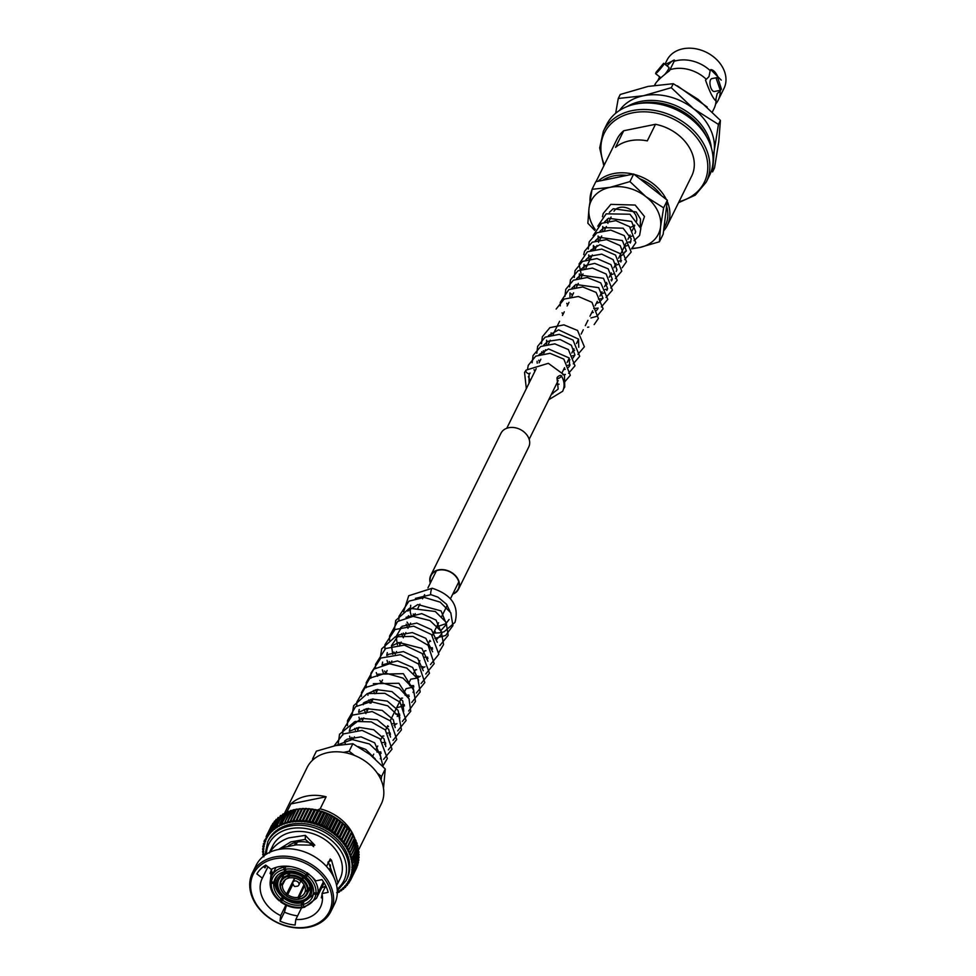 <?xml version="1.0" encoding="UTF-8"?>
<svg xmlns="http://www.w3.org/2000/svg" width="976" height="976" viewBox="0 0 976 976"><rect width="100%" height="100%" fill="white"/><g stroke="black" fill="none" stroke-linecap="round" stroke-linejoin="round"><path stroke-width="1.46" d="M452.901 593.798A15.152 11.712 -153.7 0 0 458.232 589.028A15.152 11.712 -153.7 0 0 454.621 575.169A15.152 11.712 -153.7 0 0 438.675 570.143A15.152 11.712 -153.7 0 0 431.05 575.608A15.152 11.712 -153.7 0 0 430.501 582.733M452.705 594.201A15.494 11.968 -153.7 0 0 458.525 589.175A15.494 11.968 -153.7 0 0 454.84 575.01A15.494 11.968 -153.7 0 0 438.541 569.874A15.494 11.968 -153.7 0 0 430.745 575.462A15.494 11.968 -153.7 0 0 430.306 583.136M458.525 589.175L528.724 447.02A15.494 11.968 -153.7 0 0 525.039 432.856A15.494 11.968 -153.7 0 0 508.74 427.72A15.494 11.968 -153.7 0 0 500.944 433.307L430.745 575.462M353.349 835.871L347.395 847.937L347.59 846.18A47.543 36.746 26.3 0 0 347.566 846.131L345.284 846.009A46.214 35.722 26.3 0 1 346.858 848.534A1.61 1.244 -153.7 0 1 346.614 848.632A1.61 1.244 26.3 0 1 346.883 848.583A46.214 35.722 26.3 0 1 348.261 851.157L354.825 838.494M351.689 833.309L345.687 845.448L345.846 843.569A47.543 36.746 26.3 0 0 345.821 843.52L343.503 843.508A46.214 35.722 26.3 0 1 345.26 845.96A1.61 1.244 -153.7 0 1 345.028 846.07A1.61 1.244 26.3 0 1 345.284 846.009M349.835 830.832L343.808 843.032L343.918 841.031A47.543 36.746 26.3 0 0 343.881 840.983L341.527 841.08A46.214 35.722 26.3 0 1 343.467 843.459A1.61 1.244 -153.7 0 1 343.247 843.593A1.61 1.244 26.3 0 1 343.503 843.508M347.627 828.746L349.225 830.173A47.543 36.746 26.3 0 1 349.262 830.21L349.554 831.125M347.798 828.453L341.49 841.044L341.795 838.591L339.392 838.762A46.214 35.722 26.3 0 1 341.49 841.044A1.61 1.244 -153.7 0 1 341.295 841.19A1.61 1.244 26.3 0 1 341.527 841.08M345.467 826.428A1.61 1.244 -153.7 0 1 345.48 826.416L347.102 827.721A47.543 36.746 26.3 0 1 347.139 827.77L347.59 828.709M345.602 826.172L339.538 838.445L339.514 836.249A47.543 36.746 26.3 0 0 339.465 836.2L337.086 836.53A46.214 35.722 26.3 0 1 339.355 838.713A1.61 1.244 -153.7 0 1 339.16 838.872A1.61 1.244 26.3 0 1 339.392 838.762M343.125 824.22A1.61 1.244 -153.7 0 1 343.174 824.195L344.809 825.379A47.543 36.746 26.3 0 1 344.857 825.428L345.443 826.379M343.235 824L337.049 836.493L337.062 834.016A47.543 36.746 26.3 0 0 337.013 833.98L334.634 834.431A46.214 35.722 26.3 0 1 337.049 836.493A1.61 1.244 -153.7 0 1 336.879 836.664A1.61 1.244 26.3 0 1 337.086 836.53M340.648 822.134L340.648 822.134A1.61 1.244 -153.7 0 1 340.722 822.097L342.356 823.158A47.543 36.746 26.3 0 1 342.405 823.195L343.137 824.159A1.61 1.244 -153.7 0 1 342.966 824.33M332.047 832.443A1.61 1.244 26.3 0 0 331.864 832.613A1.61 1.244 -153.7 0 0 331.999 832.418L338.099 820.06L339.758 821.06A47.543 36.746 26.3 0 1 339.807 821.097L340.734 821.963L334.597 834.395L334.475 831.918A47.543 36.746 26.3 0 0 334.426 831.881L332.047 832.443A46.214 35.722 26.3 0 1 334.597 834.395A1.61 1.244 -153.7 0 1 334.439 834.578A1.61 1.244 26.3 0 1 334.634 834.431M332.474 816.729A1.61 1.244 -153.7 0 1 332.609 816.57L334.182 817.278A47.543 36.746 26.3 0 1 334.231 817.302L335.378 818.242A43.725 33.794 26.3 0 1 335.415 818.278L337.037 819.096A47.543 36.746 26.3 0 1 337.086 819.132L338.099 820.06A1.61 1.244 -153.7 0 0 338.038 820.194M332.108 832.113L337.952 820.267A1.61 1.244 -153.7 0 0 338.086 820.084L337.086 819.132L331.742 829.942L331.999 832.418A46.214 35.722 26.3 0 0 329.339 830.6L331.694 829.917A47.543 36.746 26.3 0 1 331.742 829.942M329.327 830.466L335.256 818.449A1.61 1.244 -153.7 0 0 335.378 818.242L334.231 817.302L328.888 828.124L329.29 830.576A1.61 1.244 -153.7 0 1 329.266 830.625L335.354 818.291M328.888 828.124A47.543 36.746 26.3 0 0 328.839 828.099L326.509 828.917A46.214 35.722 26.3 0 1 329.29 830.576M326.448 828.941L332.462 816.766A1.61 1.244 -153.7 0 0 332.56 816.546A43.725 33.794 26.3 0 1 332.596 816.583M326.46 828.88L325.935 826.465A47.543 36.746 26.3 0 0 325.886 826.428L323.593 827.367A46.214 35.722 26.3 0 1 326.46 828.88A1.61 1.244 -153.7 0 1 326.362 829.1A1.61 1.244 26.3 0 1 326.509 828.917M314.601 823.488L320.445 811.654A1.61 1.244 -153.7 0 1 320.518 811.422L321.885 811.642A47.543 36.746 26.3 0 1 321.946 811.666L325.057 812.788A47.543 36.746 26.3 0 1 325.118 812.813L326.643 813.642A43.725 33.794 26.3 0 1 326.692 813.667L328.18 814.118A47.543 36.746 26.3 0 1 328.241 814.143L329.632 815.009A43.725 33.794 26.3 0 1 329.693 815.033L331.23 815.619A47.543 36.746 26.3 0 1 331.279 815.643L332.56 816.546L331.279 815.643L325.935 826.465M329.693 815.033A1.61 1.244 -153.7 0 0 329.559 815.241L323.471 827.575A1.61 1.244 26.3 0 1 323.593 827.367M322.897 824.964A47.543 36.746 26.3 0 0 322.836 824.94L320.604 826.001A46.214 35.722 26.3 0 1 323.544 827.343L322.897 824.964L328.241 814.143L329.632 815.009A1.61 1.244 -153.7 0 1 329.559 815.228L323.471 827.575A1.61 1.244 -153.7 0 0 323.544 827.343M326.692 813.655A1.61 1.244 -153.7 0 0 326.582 813.874A1.61 1.244 -153.7 0 0 326.643 813.642L325.118 812.813L319.774 823.634L320.543 825.977A1.61 1.244 -153.7 0 1 320.494 826.208A1.61 1.244 26.3 0 1 320.604 826.001M320.567 826.038L326.582 813.874M319.774 823.634A47.543 36.746 26.3 0 0 319.713 823.61L317.542 824.793A46.214 35.722 26.3 0 1 320.543 825.977M317.542 824.793A1.61 1.244 26.3 0 0 317.444 825.013A1.61 1.244 -153.7 0 0 317.481 824.769L316.602 822.475L321.946 811.666L323.581 812.435A1.61 1.244 -153.7 0 0 323.544 812.679L317.603 824.683M316.602 822.475A47.543 36.746 26.3 0 0 316.541 822.463L314.431 823.756A46.214 35.722 26.3 0 1 317.481 824.769M314.37 823.744L313.381 821.511A47.543 36.746 26.3 0 0 313.32 821.499L311.283 822.914A46.214 35.722 26.3 0 1 314.37 823.744A1.61 1.244 -153.7 0 1 314.357 823.988A1.61 1.244 26.3 0 1 314.431 823.756L320.531 811.398M317.42 810.47L311.283 822.914A1.61 1.244 26.3 0 0 311.234 823.146A1.61 1.244 -153.7 0 0 311.222 822.902L310.136 820.743L315.468 809.921L317.322 810.568L315.468 809.921A47.543 36.746 26.3 0 0 315.419 809.909L314.211 809.909M317.322 810.812A1.61 1.244 -153.7 0 1 317.371 810.58L318.664 810.678A47.543 36.746 26.3 0 1 318.725 810.69L320.457 811.41L318.725 810.69L313.381 821.511M310.136 820.743A47.543 36.746 26.3 0 0 310.075 820.731L308.123 822.256A46.214 35.722 26.3 0 1 311.222 822.902M314.272 809.738L308.123 822.256A1.61 1.244 26.3 0 0 308.087 822.487A1.61 1.244 -153.7 0 0 308.062 822.243L306.879 820.157L312.21 809.336L314.15 809.909L312.21 809.336A47.543 36.746 26.3 0 0 312.161 809.324L311.039 809.446M306.879 820.157A47.543 36.746 26.3 0 0 306.818 820.145L304.951 821.78A46.214 35.722 26.3 0 1 308.062 822.243M311.124 809.189L304.951 821.78A1.61 1.244 26.3 0 0 304.939 822.024A1.61 1.244 -153.7 0 0 304.902 821.768L303.621 819.767L308.965 808.945L310.99 809.433L308.965 808.945A47.543 36.746 26.3 0 0 308.904 808.945L305.732 808.762L307.843 809.153M303.621 819.767A47.543 36.746 26.3 0 0 303.56 819.767L301.804 821.499A46.214 35.722 26.3 0 1 304.902 821.768M307.965 808.836L301.804 821.499A1.61 1.244 26.3 0 0 301.816 821.743A1.61 1.244 -153.7 0 0 301.743 821.499L300.401 819.572L305.732 808.762A47.543 36.746 26.3 0 0 305.683 808.75L304.78 809.08M300.401 819.572A47.543 36.746 26.3 0 0 300.34 819.572L298.68 821.414L297.204 819.584L302.548 808.762L303.597 808.506L301.974 808.567M304.841 808.677L298.68 821.414A46.214 35.722 26.3 0 1 301.743 821.499M297.204 819.584A47.543 36.746 26.3 0 0 297.155 819.584L295.606 821.511A46.214 35.722 26.3 0 1 298.632 821.414M301.743 808.726L295.606 821.511A1.61 1.244 26.3 0 0 295.667 821.768A1.61 1.244 -153.7 0 0 295.557 821.524L294.081 819.791L299.425 808.97L300.425 808.665L298.9 808.823M301.706 809.177L302.487 808.775A47.543 36.746 26.3 0 1 302.548 808.762L304.719 809.08M294.081 819.791A47.543 36.746 26.3 0 0 294.02 819.803L292.605 821.816A46.214 35.722 26.3 0 1 295.557 821.524M292.751 821.036L292.605 821.816A1.61 1.244 26.3 0 0 292.678 822.073A1.61 1.244 -153.7 0 0 292.544 821.829L291.019 820.206L296.362 809.385L297.314 809.031L295.887 809.275M298.693 809.482L299.364 808.982A47.543 36.746 26.3 0 1 299.425 808.97L301.645 809.189M291.019 820.206A47.543 36.746 26.3 0 0 290.958 820.206L289.665 822.304A46.214 35.722 26.3 0 1 292.544 821.829M295.74 809.397L289.665 822.304A1.61 1.244 26.3 0 0 289.762 822.561A1.61 1.244 -153.7 0 0 289.616 822.317L288.042 820.804L294.288 809.604L292.971 809.921M293.447 809.946L296.301 809.397A47.543 36.746 26.3 0 1 296.362 809.385L298.644 809.482M288.042 820.804A47.543 36.746 26.3 0 0 287.993 820.816L286.822 822.988A1.61 1.244 26.3 0 0 286.944 823.232A1.61 1.244 -153.7 0 0 286.773 823L285.175 821.597L291.348 810.373L290.153 810.751M285.175 821.597A47.543 36.746 26.3 0 0 285.126 821.621L284.089 823.854A1.61 1.244 26.3 0 0 284.223 824.098A1.61 1.244 -153.7 0 0 284.04 823.866L282.418 822.585L288.506 811.337L287.444 811.764M282.418 822.585A47.543 36.746 26.3 0 0 282.369 822.609L281.478 824.903L279.807 823.756L285.797 812.496L284.882 812.959M284.821 813.008L279.002 826.123A1.61 1.244 26.3 0 0 279.173 826.355A1.61 1.244 -153.7 0 0 278.953 826.147L277.33 825.098L282.674 814.277L285.053 813.813M283.223 813.85L276.708 825.916L276.672 827.514A1.61 1.244 26.3 0 0 276.855 827.733A1.61 1.244 -153.7 0 0 276.635 827.538L275.012 826.611L280.344 815.802A47.543 36.746 26.3 0 0 280.307 815.826L280.588 816.729M280.807 815.399L274.488 827.331L274.5 829.075A1.61 1.244 26.3 0 0 274.695 829.283A1.61 1.244 -153.7 0 0 274.463 829.1L272.853 828.295L278.197 817.473A47.543 36.746 26.3 0 0 278.16 817.51L278.587 818.449L278.16 817.51L272.45 828.905L278.038 817.571M272.853 828.295A47.543 36.746 26.3 0 0 272.816 828.331L272.487 830.783A1.61 1.244 26.3 0 0 272.707 830.991A1.61 1.244 -153.7 0 0 272.463 830.808L270.889 830.137L276.232 819.315A47.543 36.746 26.3 0 0 276.196 819.352L276.757 820.304L276.196 819.352L270.572 830.625L276.11 819.401M270.889 830.137A47.543 36.746 26.3 0 0 270.852 830.161L270.669 832.638L269.108 832.113L274.451 821.292A47.543 36.746 26.3 0 1 274.451 821.292L275.122 822.292L274.415 821.328L268.888 832.479L274.622 821.06M268.022 834.273L272.841 823.451A47.543 36.746 26.3 0 1 272.865 823.415L267.387 834.468L267.595 836.749A46.214 35.722 26.3 0 1 269.01 834.663L268.022 834.273M266.668 836.481L271.474 825.696A47.543 36.746 26.3 0 1 271.499 825.647L266.131 836.505L266.363 838.982A46.214 35.722 26.3 0 1 267.57 836.786L266.668 836.481M265.533 838.787L265.35 841.312A46.214 35.722 26.3 0 1 266.35 839.018L265.533 838.787M265.35 841.312A1.61 1.244 26.3 0 0 265.618 841.458A1.61 1.244 -153.7 0 0 265.326 841.361L264.057 841.275L264.728 839.909L264.093 841.214M264.045 841.324A47.543 36.746 26.3 0 1 264.057 841.275L264.545 843.752A46.214 35.722 26.3 0 1 265.326 841.361M264.545 843.752A1.61 1.244 26.3 0 0 264.825 843.874A1.61 1.244 -153.7 0 0 264.533 843.789L263.337 843.813A47.543 36.746 26.3 0 0 263.337 843.862L263.398 843.703M263.337 843.862L263.959 846.253A1.61 1.244 26.3 0 0 264.24 846.363A1.61 1.244 -153.7 0 0 263.947 846.302L262.861 846.436A47.543 36.746 26.3 0 0 262.849 846.485L262.837 846.363M262.849 846.485L263.605 848.839A1.61 1.244 26.3 0 0 263.886 848.925A1.61 1.244 -153.7 0 0 263.593 848.876L262.605 849.12A47.543 36.746 26.3 0 0 262.605 849.169L262.959 848.205M262.605 849.169L263.471 851.462A1.61 1.244 26.3 0 0 263.764 851.548A1.61 1.244 -153.7 0 0 263.471 851.511L262.581 851.853A47.543 36.746 26.3 0 0 262.581 851.902L262.52 851.719M262.581 851.902L263.557 854.134A1.61 1.244 26.3 0 0 263.849 854.195A1.61 1.244 -153.7 0 0 263.557 854.183L262.788 854.61A47.543 36.746 26.3 0 0 262.8 854.659L262.69 854.464M325.789 885.915L321.995 893.589A32.476 25.108 26.3 0 1 320.433 907.229A32.476 25.108 26.3 0 1 304.085 918.928A32.476 25.108 26.3 0 1 295.801 919.514L301.56 907.851M282.308 897.164L279.917 900.555A23.314 18.019 26.3 0 1 271.316 883.012L270.193 881.645L271.743 869.091M321.995 893.589L328.156 892.345A39.345 30.415 -153.7 0 0 321.934 879.632L315.773 880.889A32.476 25.108 26.3 0 0 278.526 866.773A32.476 25.108 26.3 0 0 271.23 869.36L265.753 865.09A39.345 30.415 -153.7 0 0 256.859 873.886L262.349 878.156A32.476 25.108 26.3 0 0 262.178 878.473A32.476 25.108 26.3 0 0 280.698 915.61L285.895 905.069M262.349 878.156L267.949 866.798M313.625 846.68L305.293 839.384L290.824 841.873L278.55 849.474M325.655 886.171A32.476 25.108 26.3 0 1 321.714 887.709M334.329 878.376L328.741 863.04M322.483 898.042L321.336 897.847L322.104 894.126M274.634 858.819A42.395 32.769 26.3 0 1 328.424 885.305A42.395 32.769 26.3 0 1 307.977 926.883A42.395 32.769 26.3 0 1 254.199 900.409A42.395 32.769 26.3 0 1 274.634 858.819M274.488 856.989A43.725 33.794 26.3 0 1 320.482 871.483A43.725 33.794 26.3 0 1 330.888 911.45A43.725 33.794 26.3 0 1 308.88 927.2A43.725 33.794 26.3 0 1 262.873 912.706A43.725 33.794 26.3 0 1 252.479 872.739A43.725 33.794 26.3 0 1 274.488 856.989M252.479 872.739L256.151 865.297A43.725 33.794 26.3 0 1 278.16 849.547A43.725 33.794 26.3 0 1 324.154 864.053A43.725 33.794 26.3 0 1 334.561 904.02L330.888 911.45M269.449 852.451L272.804 845.667A37.478 28.963 26.3 0 1 291.678 832.162A37.478 28.963 26.3 0 1 331.108 844.594A37.478 28.963 26.3 0 1 340.014 878.851L337.952 883.048L331.535 860.295L327.899 862.174M279.295 849.34L284.223 847.266L296.192 844.862L314.821 845.192L305.354 835.371L288.859 837.872C280.393 840.848 273.902 845.899 269.376 852.987M331.535 860.295L330.242 858.941L326.521 866.481M336.586 885.256L337.952 883.048M290.616 824.305A43.725 33.794 26.3 0 1 336.622 838.811A43.725 33.794 26.3 0 1 347.029 878.778L346.175 880.498A43.725 33.794 26.3 0 0 335.768 840.531A43.725 33.794 26.3 0 0 289.762 826.038A43.725 33.794 26.3 0 0 267.766 841.776L268.607 840.055A43.725 33.794 26.3 0 1 290.616 824.305M284.382 813.557L307.135 767.478A41.321 31.927 26.3 0 1 327.936 752.594A41.321 31.927 26.3 0 1 371.405 766.294A41.321 31.927 26.3 0 1 381.226 804.065L358.509 850.084M286.737 812.288L290.86 803.943A41.321 31.927 26.3 0 1 306.427 796.135A41.321 31.927 26.3 0 1 326.13 796.77L320.165 808.848A41.321 31.927 26.3 0 1 354.288 837.286M300.815 900.86A17.056 13.176 26.3 0 1 282.881 895.199A17.056 13.176 26.3 0 1 278.831 879.62A17.056 13.176 26.3 0 1 287.408 873.483A17.056 13.176 26.3 0 1 305.342 879.132A17.056 13.176 26.3 0 1 309.404 894.711A17.056 13.176 26.3 0 1 300.815 900.86M347.59 846.18L352.934 835.358A47.543 36.746 26.3 0 0 352.909 835.31L351.384 833.675M353.349 835.639L352.531 834.321L352.909 835.31L347.566 846.131M345.846 843.569L351.189 832.748A47.543 36.746 26.3 0 0 351.153 832.699L351.665 833.028M347.688 828.673L349.225 830.173L343.881 840.983M345.565 826.233L347.102 827.721L341.759 838.543A47.543 36.746 26.3 0 1 341.795 838.591L347.139 827.77M343.271 823.915L344.809 825.379L339.465 836.2M340.807 821.719L342.356 823.158L337.013 833.98M334.475 831.918L339.807 821.097L340.685 822.06A1.61 1.244 -153.7 0 1 340.526 822.243M338.16 819.657L339.758 821.06L334.426 831.881M335.927 818.12L337.037 819.096L331.694 829.917M332.462 815.985L334.182 817.278L328.839 828.099M330.291 814.826L331.23 815.619L325.886 826.428M327.326 813.411L328.18 814.118L322.836 824.94M324.288 812.178L325.057 812.788L319.713 823.61M292.922 810.653L293.337 809.995A47.543 36.746 26.3 0 1 293.386 809.982M292.849 810.019L286.822 822.988A46.214 35.722 26.3 0 1 289.616 822.317M285.126 821.621L290.47 810.8A47.543 36.746 26.3 0 1 290.519 810.775M290.055 810.836L284.089 823.854A46.214 35.722 26.3 0 1 286.773 823M287.566 812.569L287.713 811.788A47.543 36.746 26.3 0 1 287.761 811.764L287.566 812.569M285.09 813.789L285.102 812.959A47.543 36.746 26.3 0 1 285.138 812.935L285.09 813.789M282.759 815.18L282.625 814.301A47.543 36.746 26.3 0 1 282.674 814.277M269.108 832.113A47.543 36.746 26.3 0 0 269.071 832.15L269.034 834.626A46.214 35.722 26.3 0 1 270.645 832.674A46.214 35.722 26.3 0 1 272.463 830.808M262.8 854.659L263.874 856.83M270.303 872.507L272.109 875.289A46.214 35.722 26.3 0 1 270.376 872.861A1.61 1.244 -153.7 0 1 270.486 872.8A1.61 1.244 26.3 0 1 270.34 872.825L270.535 873.74M272.133 875.326L270.059 873.459M336.671 892.686L339.282 892.174M339.062 892.21A47.543 36.746 26.3 0 0 339.099 892.186L338.965 891.32A46.214 35.722 26.3 0 1 337.318 892.32M338.965 891.32A1.61 1.244 26.3 0 0 338.782 891.088A1.61 1.244 -153.7 0 0 339.001 891.283L341.551 890.637M341.38 890.698A47.543 36.746 26.3 0 0 341.417 890.661L341.136 889.758A46.214 35.722 26.3 0 1 339.001 891.283M341.173 889.734L343.528 889.014L343.137 888.05A46.214 35.722 26.3 0 1 341.173 889.734A1.61 1.244 -153.7 0 1 340.941 889.539A1.61 1.244 26.3 0 1 341.136 889.758M344.064 888.148L343.162 889.38L343.137 888.05L343.564 888.99A47.543 36.746 26.3 0 1 343.528 889.014M343.137 888.05A1.61 1.244 26.3 0 0 342.93 887.843A1.61 1.244 -153.7 0 0 343.174 888.014L345.236 887.489M345.492 887.184A47.543 36.746 26.3 0 0 345.528 887.147L344.967 886.196A46.214 35.722 26.3 0 1 343.174 888.014M344.967 886.196A1.61 1.244 26.3 0 0 344.735 886.001A1.61 1.244 -153.7 0 0 344.992 886.159L347.102 885.439L347.883 884.049M347.273 885.195A47.543 36.746 26.3 0 0 347.31 885.159L346.602 884.207L347.31 885.159L346.602 884.207L348.761 883.231L349.579 881.67M348.054 882.048L350.262 880.791L349.262 879.852A46.214 35.722 26.3 0 1 348.054 882.048A1.61 1.244 -153.7 0 1 347.785 881.914A1.61 1.244 26.3 0 1 348.029 882.084L348.896 883.024M350.262 880.791L355.63 869.921L350.262 880.779A47.543 36.746 26.3 0 1 350.225 880.84M350.299 877.473L352.324 876.033L351.092 875.082A46.214 35.722 26.3 0 1 350.299 877.473A1.61 1.244 -153.7 0 1 350.018 877.375A1.61 1.244 26.3 0 1 350.286 877.509L351.409 878.449A47.543 36.746 26.3 0 1 351.384 878.485L356.752 867.627A47.543 36.746 26.3 0 1 356.728 867.676L351.384 878.485L349.286 879.803A1.61 1.244 -153.7 0 1 349.005 879.693A1.61 1.244 26.3 0 1 349.262 879.852M356.996 866.59L356.777 867.566M352.324 876.033L357.68 865.175A47.543 36.746 26.3 0 1 357.667 865.212L352.324 876.033A47.543 36.746 26.3 0 1 352.324 876.033L357.68 865.175M357.85 863.809L357.741 865.004M351.092 875.082A1.61 1.244 26.3 0 0 350.811 874.96A1.61 1.244 -153.7 0 0 351.104 875.033L353.044 873.496L358.387 862.674L357.192 862.699L358.387 862.674A47.543 36.746 26.3 0 0 358.399 862.625L357.765 860.234M353.056 873.447A47.543 36.746 26.3 0 1 353.044 873.496L358.473 862.345L353.056 873.447L351.677 872.568L353.532 870.873L358.863 860.051L357.777 860.185L358.863 860.051A47.543 36.746 26.3 0 0 358.875 860.002L358.119 857.66M358.887 860.124L353.532 870.824L352.031 869.994A46.214 35.722 26.3 0 1 351.677 872.532A46.214 35.722 26.3 0 1 351.104 875.033M358.875 860.149L353.532 870.873A47.543 36.746 26.3 0 0 353.532 870.824M358.253 855.025L359.131 857.331L358.131 857.611M352.165 867.31L353.8 865.468A47.543 36.746 26.3 0 0 353.8 865.419L352.08 864.687A46.214 35.722 26.3 0 1 352.165 867.31A1.61 1.244 -153.7 0 1 351.872 867.286A1.61 1.244 26.3 0 1 352.165 867.359L353.788 868.14A47.543 36.746 26.3 0 1 353.776 868.189L359.131 857.331A47.543 36.746 26.3 0 1 359.119 857.379L353.776 868.189L352.043 869.945A1.61 1.244 -153.7 0 1 351.738 869.897A1.61 1.244 26.3 0 1 352.031 869.994M358.168 852.353L359.144 854.598A47.543 36.746 26.3 0 1 359.144 854.647L358.265 854.976M359.144 854.647L353.8 865.419M357.85 849.657L358.924 851.828A47.543 36.746 26.3 0 1 358.936 851.877L358.168 852.304M359.034 852.036L353.593 862.65L351.763 861.991A46.214 35.722 26.3 0 1 352.068 864.638L358.936 851.877M359.022 852.097L353.593 862.699A47.543 36.746 26.3 0 0 353.593 862.65M351.763 861.991A1.61 1.244 26.3 0 0 351.47 861.954A1.61 1.244 -153.7 0 0 351.75 861.942L358.497 849.096A47.543 36.746 26.3 0 0 358.485 849.047L357.314 846.948M358.631 849.266L358.424 848.254L353.141 859.868L351.214 859.283A46.214 35.722 26.3 0 1 351.75 861.942M358.619 849.352L353.153 859.917A47.543 36.746 26.3 0 0 353.141 859.868M351.214 859.283A1.61 1.244 26.3 0 0 350.921 859.258A1.61 1.244 -153.7 0 0 351.201 859.234L357.826 846.302A47.543 36.746 26.3 0 0 357.814 846.253L356.545 844.24M358.009 846.509L357.692 845.399L352.47 857.074L350.457 856.574A46.214 35.722 26.3 0 1 351.201 859.234M350.457 856.574A1.61 1.244 26.3 0 0 350.164 856.562A1.61 1.244 -153.7 0 0 350.445 856.525L356.923 843.52A47.543 36.746 26.3 0 0 356.911 843.471L355.569 841.544M357.155 843.74L356.728 842.569L351.567 854.293L349.481 853.878A46.214 35.722 26.3 0 1 350.445 856.525L357.155 843.874M349.481 853.878A1.61 1.244 26.3 0 0 349.188 853.89A1.61 1.244 -153.7 0 0 349.457 853.829L355.813 840.763A47.543 36.746 26.3 0 0 355.789 840.714L354.373 838.872M356.094 841.007L355.545 839.763L350.445 851.536L348.286 851.206A46.214 35.722 26.3 0 1 349.457 853.829L356.094 841.166M271.474 881.706L270.291 880.523L271.706 876.106A24.986 19.313 26.3 0 1 283.565 867.261L284.736 871.556A20.825 16.092 26.3 0 0 274.976 878.9A20.825 16.092 26.3 0 0 273.866 882.316L271.474 881.706A23.314 18.019 26.3 0 1 283.748 869.555M285.541 869.933L284.736 871.556M277.013 875.936L273.866 882.316M288.054 846.131A24.986 19.313 26.3 0 1 295.862 842.361L294.557 844.996M284.114 866.151L283.565 867.261M279.356 900.921C272.853 895.334 269.779 888.99 270.12 881.877L270.462 881.096M281.32 899.177A20.825 16.092 26.3 0 1 273.695 883.622L271.316 883.012M275.439 880.108L273.695 883.622M281.21 901.568L282.613 900.177A20.825 16.092 26.3 0 0 301.096 904.972L302.084 906.972A23.314 18.019 26.3 0 1 281.21 901.568M303.207 907.363L304.671 907.07L302.56 904.667A20.825 16.092 26.3 0 0 312.32 897.334A20.825 16.092 26.3 0 0 313.43 893.906L315.821 894.528A23.314 18.019 26.3 0 1 303.536 906.68M313.638 892.613A20.228 15.628 26.3 0 1 312.552 895.492L302.218 902.751L301.096 904.972M283.589 898.188L282.613 900.177M282.723 897.517L280.746 901.543M323.703 882.194L317.871 893.992L315.821 894.528M314.016 892.711L313.43 893.906M303.682 902.385L302.56 904.667M329.742 868.969L330.181 869.079A24.986 19.313 26.3 0 1 329.851 870.592M330.181 869.079L329.595 870.25M308.782 873.801L307.379 875.667A23.314 18.019 26.3 0 1 315.98 893.223L318.042 892.686L323.434 881.767M307.745 873.483L305.976 877.058A20.825 16.092 26.3 0 1 313.589 892.601L315.98 893.223M305.976 877.058L307.379 875.667M330.327 864.858A24.986 19.313 26.3 0 1 330.339 867.774L329.315 869.86M285.431 866.139L285.212 869.25A23.314 18.019 26.3 0 1 306.086 874.655L307.489 872.788M285.212 869.25L286.188 871.263A20.825 16.092 26.3 0 1 304.683 876.045L306.086 874.655M320.165 808.848L317.139 810.165M352.983 836.249L354.447 837.981A47.543 36.746 26.3 0 1 354.471 838.03L348.261 851.157A1.61 1.244 -153.7 0 1 348.005 851.243A1.61 1.244 26.3 0 1 348.286 851.206M354.825 838.299L354.142 837.005L354.447 837.981L349.103 848.803L346.883 848.583M279.002 826.123A46.214 35.722 26.3 0 1 281.43 824.915A1.61 1.244 -153.7 0 1 281.625 825.135A1.61 1.244 26.3 0 1 281.478 824.903A46.214 35.722 26.3 0 1 284.04 823.866M348.029 882.084A46.214 35.722 26.3 0 1 346.626 884.171A1.61 1.244 -153.7 0 1 346.358 884.024A1.61 1.244 26.3 0 1 346.602 884.207A46.214 35.722 26.3 0 1 344.992 886.159M271.121 870.214L272.926 873.642M284.785 909.351L286.2 906.46M286.419 905.301L284.431 912.17A39.345 30.415 -153.7 0 0 297.607 915.878M263.459 866.615L265.045 867.859L266.216 865.456M280.698 915.61L280.014 921.124A39.345 30.415 -153.7 0 0 295.118 925.041L295.801 919.514M295.923 844.887L297.326 842.056A24.986 19.313 26.3 0 1 313.137 844.106M295.862 842.361L296.521 843.691M286.651 905.411L286.175 906.521M305.293 839.384L305.354 835.371M280.014 921.124L284.431 912.17M290.86 803.943L326.13 796.77M441.799 632.448L444.141 631.728L454.987 622.371C459.342 606.072 451.754 594.689 432.234 588.235A3.282 0.671 101.5 0 0 432.222 588.235A3.282 0.671 101.5 0 0 431.685 588.821A3.282 0.671 101.5 0 0 430.66 593.31A3.282 0.671 101.5 0 0 430.928 594.652A3.282 0.671 101.5 0 0 430.928 594.665M412.348 616.381A3.282 1.366 -29.7 0 0 413.434 615.124A3.282 1.366 -29.7 0 0 413.495 614.258A3.282 1.366 -29.7 0 0 413.214 614.002M381.116 780.08L381.567 776.481L385.264 768.99L383.495 788.266M354.569 755.461L349.152 751.239L352.848 743.736L369.965 754.533L385.264 768.99M381.567 776.481L377.212 773.102M314.992 758.181L312.686 758.657L316.383 751.154L335.524 745.615L352.848 743.736M349.152 751.239L343.503 752.386M312.686 758.657L312.479 760.28M408.602 615.71A3.282 1.366 -29.7 0 0 407.87 616.637M294.679 886.489L296.826 886.293A3.282 2.538 -153.7 0 0 298.815 885.061A3.282 2.538 -153.7 0 0 298.741 883.024A3.282 2.538 -153.7 0 0 295.777 880.95A3.282 2.538 -153.7 0 0 292.934 882.158A3.282 2.538 -153.7 0 0 292.995 884.195A3.282 2.538 -153.7 0 0 293.166 884.488A3.282 2.538 -153.7 0 0 293.337 884.732M289.896 873.166L288.847 875.301A14.75 11.407 26.3 0 1 301.84 878.668L302.682 876.96M303.719 877.717L302.853 879.461A14.75 11.407 26.3 0 1 308.209 890.38L310.026 886.708M310.148 887.221L308.087 891.417A14.75 11.407 26.3 0 1 307.306 893.784A14.75 11.407 26.3 0 1 300.437 898.969L299.181 897.151A12.029 9.296 26.3 0 0 304.756 892.772A12.029 9.296 26.3 0 0 305.293 891.112L305.72 890.161M280.063 883.097A14.75 11.407 26.3 0 1 280.844 880.718A14.75 11.407 26.3 0 1 287.7 875.533L287.774 876.436A14.103 10.895 26.3 0 0 280.502 883.634L280.063 883.097M289.238 876.851L288.591 878.107L287.774 876.436M288.591 878.107A12.029 9.296 26.3 0 0 283.186 882.133A12.029 9.296 26.3 0 0 282.479 884.146L284.455 880.413M282.479 884.146L280.502 883.634M285.468 895.053A14.103 10.895 26.3 0 1 280.368 884.659L279.929 884.122A14.75 11.407 26.3 0 0 285.285 895.053L286.627 893.906L294.581 878.083M286.627 893.906A12.029 9.296 26.3 0 1 282.357 885.171L285.236 879.718M280.368 884.659L282.357 885.171M298.851 899.055A14.103 10.895 26.3 0 1 286.493 895.858L286.297 895.846A14.75 11.407 26.3 0 0 299.29 899.213L298.034 897.383L304 884.707M298.034 897.383A12.029 9.296 26.3 0 1 287.652 894.699L292.971 884.122M286.493 895.858L287.652 894.699M308.087 891.417L307.269 891.625A14.103 10.895 26.3 0 1 299.998 898.823M304.536 885.757L299.181 897.151M305.293 891.112L307.269 891.625M302.853 879.461L302.304 880.206A14.103 10.895 26.3 0 1 307.391 890.6L308.209 890.38M302.304 880.206L301.133 881.352L303.121 877.265M301.133 881.352A12.029 9.296 26.3 0 1 305.415 890.088L307.391 890.6M288.847 875.301L288.92 876.204A14.103 10.895 26.3 0 1 301.279 879.4L301.84 878.668M299.742 898.298L299.29 899.213M292.739 882.816L286.297 895.846M280.295 883.39L279.929 884.122M288.823 873.252L287.7 875.533M288.92 876.204L289.738 877.875A12.029 9.296 26.3 0 1 300.12 880.559L301.279 879.4M655.164 84.924C654.884 83.033 659.654 78.312 669.475 70.76L674.148 61.293A31.818 24.595 26.3 0 1 677.161 60.512A31.818 24.595 26.3 0 1 710.186 70.626L708.991 76.64L705.514 80.093C709.406 91.158 712.748 97.978 715.542 100.565L717.25 93.501L720.215 91.097A31.818 24.595 26.3 0 1 718.202 100.138A31.818 24.595 26.3 0 1 715.603 104.09M659.373 77.641A31.818 24.595 26.3 0 1 659.544 76.726M659.678 76.823L657.885 80.471M656.116 72.261L663.656 63.294L663.485 64.965C658.153 71.809 655.689 74.249 656.116 72.261L655.591 73.651L660.825 77.726M664.668 74.579A6.564 1.074 -52.1 0 0 668.597 68.954A6.564 1.074 -52.1 0 0 668.938 67.417L663.656 63.294M716.286 78.641L717.689 77.446L721.447 89.17L720.312 90.304L716.286 78.641M717.689 77.446L711.809 78.641A6.564 2.952 78.5 0 0 710.54 79.812A6.564 2.952 78.5 0 0 710.674 87.303A6.564 2.952 78.5 0 0 714.432 91.5L720.312 90.304M602.558 180.353A39.979 30.903 26.3 0 1 613.758 175.875A39.979 30.903 26.3 0 1 626.921 175.399M639.695 178.706A39.979 30.903 26.3 0 1 661.35 195.578M666.62 206.326A39.979 30.903 26.3 0 1 663.912 228.14M598.056 181.28A41.639 32.184 26.3 0 1 613.575 173.594A41.639 32.184 26.3 0 1 633.119 174.143M634.168 174.411A41.639 32.184 26.3 0 1 666.327 199.458M667.23 201.398A41.639 32.184 26.3 0 1 667.291 225.456A41.639 32.184 26.3 0 1 663.558 230.995M635.461 104.09A57.377 44.347 26.3 0 1 695.827 123.11A57.377 44.347 26.3 0 1 709.479 175.57L706.258 182.085A57.377 44.347 26.3 0 0 692.606 129.625A57.377 44.347 26.3 0 0 632.241 110.605A57.377 44.347 26.3 0 0 603.363 131.272L606.572 124.757A57.377 44.347 26.3 0 1 635.461 104.09M655.494 124.294L647.308 140.886A41.639 32.184 -153.7 0 0 629.776 140.776A41.639 32.184 -153.7 0 0 615.527 147.352L623.713 130.76L655.494 124.294A41.639 32.184 26.3 0 1 691.679 176.058L667.291 225.456M664.937 64.306L666.937 60.256A31.818 24.595 26.3 0 1 682.944 48.8A31.818 24.595 26.3 0 1 716.421 59.353A31.818 24.595 26.3 0 1 723.985 88.426L718.202 100.138M721.252 80.105L710.699 69.589L710.186 70.626M720.215 91.097L720.678 90.146M669.987 69.723A31.818 24.595 26.3 0 1 673.013 68.93A31.818 24.595 26.3 0 1 706.026 79.056M716.055 99.515A31.818 24.595 26.3 0 1 715.945 101.882A31.818 24.595 26.3 0 1 714.054 108.568L712.37 111.959M677.332 85.839L707.197 107.031M674.148 61.293L674.44 60.073L665.193 64.501M674.538 60.146A15.738 2.574 -52.1 0 0 667.096 65.978M718.129 77.409A15.738 7.076 78.5 0 0 710.699 69.589M590.004 201.166A41.639 32.184 26.3 0 1 591.895 190.161M596.019 181.695L617.003 139.19A41.639 32.184 26.3 0 1 623.713 130.76M561.224 376.333A2.501 1 -31.8 0 0 561.285 375.662A2.501 1 -31.8 0 0 559.248 375.797A2.501 1 -31.8 0 0 557.089 377.639A2.501 1 -31.8 0 0 557.028 378.298A2.501 1 -31.8 0 0 559.065 378.163A2.501 1 -31.8 0 0 561.224 376.333M530.09 373.027A2.501 1.562 -142.2 0 1 529.992 373.174A2.501 1.562 -142.2 0 1 527.308 373.088A2.501 1.562 -142.2 0 1 525.93 370.307A2.501 1.562 -142.2 0 1 526.015 370.148A2.501 1.562 -142.2 0 1 526.027 370.136L548.341 363.316L564.445 375.126L564.75 387.033L563.591 388.802M529.992 373.174A2.501 1.562 -142.2 0 1 529.98 373.198L529.053 374.686L529.029 383.178M609.341 212.353L613.282 208.73L636.242 211.963L640.512 219.185L640.256 225.785M636.62 221.21A12.493 9.65 -153.7 0 0 632.155 210.779A12.493 9.65 -153.7 0 0 619.882 207.412A12.493 9.65 -153.7 0 0 614.002 211.206M610.061 187.355A37.478 28.963 26.3 0 1 645.844 196.615A37.478 28.963 26.3 0 1 660.581 226.713L663.631 207.839L645.844 196.615L629.947 181.597L610.061 187.355L592.054 189.307L589.016 208.181A37.478 28.963 26.3 0 1 610.061 187.355M595.226 229.482A37.478 28.963 26.3 0 1 589.016 208.181L587.857 223.248L594.726 230.385M631.57 248.819L639.536 247.538A37.478 28.963 26.3 0 1 632.216 248.27M624.835 247.636A37.478 28.963 26.3 0 1 623.908 247.465M659.422 241.78L639.536 247.538A37.478 28.963 -153.7 0 0 660.581 226.713L659.422 241.78L663.168 234.203L667.364 200.263L663.631 207.839M630.337 227.335A12.493 9.65 -153.7 0 0 634.498 225.053M640.744 227.737L644.477 216.501L635.181 205.058L610.854 204.362L603.229 213.451L602.448 216.721M629.947 181.597L633.68 174.021L595.799 181.731L592.054 189.307M633.68 174.021L667.364 200.263M618.259 98.478L620.236 94.477L648.064 86.425L673.269 83.692L671.293 87.681L643.465 95.746L618.259 98.478L615.661 113.277M673.269 83.692L698.157 99.393L720.422 120.414L718.446 124.416L693.558 108.714L671.293 87.681M720.422 120.414L718.787 141.508L714.53 167.933L712.565 171.935L714.188 150.841L718.446 124.416M619.577 110.398A52.46 40.553 26.3 0 1 643.465 95.746A52.46 40.553 26.3 0 1 693.558 108.714A52.46 40.553 26.3 0 1 714.188 150.841A52.46 40.553 -153.7 0 1 712.968 156.514M627.336 106.469A52.46 40.553 26.3 0 1 640.646 101.431A52.46 40.553 26.3 0 1 711.382 147.962M638.572 103.554A52.46 40.553 26.3 0 1 639.731 103.297A52.46 40.553 26.3 0 1 706.856 137.274M266.131 836.505A47.543 36.746 26.3 0 1 266.155 836.469L271.499 825.647M262.934 846.277L263.313 845.509M266.363 854.171A41.761 32.269 26.3 0 1 289.994 828.734A41.761 32.269 26.3 0 1 338.343 847.473A41.761 32.269 26.3 0 1 337.184 889.136M286.81 872.263A18.556 14.347 26.3 0 1 310.356 883.866A18.556 14.347 26.3 0 1 301.413 902.068A18.556 14.347 26.3 0 1 277.867 890.478A18.556 14.347 26.3 0 1 286.81 872.263M305.83 874.911A20.228 15.628 26.3 0 1 306.684 875.618M345.821 843.52L351.153 832.699M343.918 841.031L349.262 830.21M339.514 836.249L344.857 825.428M337.062 834.016L342.405 823.195M316.541 822.463L321.885 811.642M313.32 821.499L318.664 810.678M310.075 820.731L315.419 809.909M306.818 820.145L312.161 809.324M303.56 819.767L308.904 808.945M300.34 819.572L305.683 808.75M297.155 819.584L302.487 808.775M294.02 819.803L299.364 808.982M290.958 820.206L296.301 809.397M287.993 820.816L293.337 809.995M282.369 822.609L287.713 811.788M285.102 812.959L279.758 823.781A47.543 36.746 26.3 0 1 279.807 823.756M276.672 827.514A46.214 35.722 26.3 0 1 278.953 826.147M282.625 814.301L277.282 825.123A47.543 36.746 26.3 0 1 277.33 825.098M274.5 829.075A46.214 35.722 26.3 0 1 276.635 827.538M280.307 815.826L274.964 826.648A47.543 36.746 26.3 0 1 275.012 826.611M272.487 830.783A46.214 35.722 26.3 0 1 274.463 829.1M272.963 823.256L267.497 834.273A47.543 36.746 26.3 0 1 267.522 834.224M263.959 846.253A46.214 35.722 26.3 0 1 264.533 843.789M263.605 848.839A46.214 35.722 26.3 0 1 263.947 846.302M263.471 851.462A46.214 35.722 26.3 0 1 263.593 848.876M263.557 854.134A46.214 35.722 26.3 0 1 263.471 851.511M263.752 856.001A46.214 35.722 26.3 0 1 263.557 854.183M345.614 886.989L345.992 886.208M347.358 885.049L347.846 884.061M348.92 882.975L349.554 881.682M350.286 877.509A46.214 35.722 26.3 0 1 349.286 879.803M351.409 878.449L356.752 867.627M352.165 867.359A46.214 35.722 26.3 0 1 352.043 869.945M353.788 868.14L359.131 857.331M270.352 880.34A24.986 19.313 26.3 0 1 271.706 876.106L276.001 867.408M317.871 893.992A24.986 19.313 26.3 0 1 316.517 898.225L324.117 882.853M312.064 876.936A24.986 19.313 26.3 0 1 318.042 892.686M285.016 866.969A24.986 19.313 26.3 0 1 291.324 866.7M302.218 902.751C287.481 906.545 269.815 889.429 276.293 877.583A20.228 15.628 26.3 0 1 277.745 875.204M272.56 874.386A41.761 32.269 26.3 0 1 270.681 871.287M286.48 905.813L284.797 909.242M604.339 164.834A55.717 43.066 26.3 0 1 632.424 112.887A55.717 43.066 26.3 0 1 702.464 146.424A55.717 43.066 26.3 0 1 679.015 201.715M634.754 225.517L632.082 230.909M630.069 234.996L627.946 239.291M626.006 243.231L618.589 258.237M616.039 263.422L613.916 267.717M611.354 272.902L609.231 277.196M606.669 282.381L604.547 286.676M601.997 291.848L599.874 296.155M597.312 301.328L595.189 305.622M592.639 310.807L589.968 316.2M587.955 320.287L585.295 325.679M583.282 329.766L581.159 334.06M578.597 339.245L576.474 343.54M573.912 348.713L571.79 353.019M569.24 358.192L567.117 362.486M564.555 367.671L561.895 373.064M558.187 380.567L529.163 439.346M458.781 581.903L450.461 598.739M447.24 605.266L441.725 616.442M438.602 622.761L432.368 635.4M429.904 640.39L427.683 644.88M424.56 651.187L423.011 654.347M419.887 660.667L418.326 663.826M415.203 670.146L413.641 673.306M410.53 679.625L408.968 682.785M405.845 689.105L404.284 692.265M401.16 698.584L390.254 720.691M387.777 725.68L385.569 730.17M382.446 736.49L380.884 739.649M377.773 745.969L376.211 749.117M373.747 754.119L372.515 756.595M611.074 217.038L609.268 220.698M606.389 226.505L604.583 230.165M601.716 235.985L599.911 239.645M597.031 245.464L594.555 250.478M592.359 254.943L585.868 268.083M583.001 273.902L581.184 277.55M578.317 283.369L576.511 287.029M573.632 292.849L571.826 296.509M568.959 302.328L567.154 305.988M564.274 311.808L562.469 315.468M559.602 321.287L553.111 334.414M550.244 340.234L548.427 343.894M545.56 349.713L543.754 353.373M540.875 359.192L539.069 362.852M536.202 368.672L506.764 428.281M436.37 570.838L427.939 587.918M424.609 594.665L422.547 598.837M419.924 604.144L417.874 608.316M415.251 613.623L413.909 616.344M410.567 623.103L408.517 627.263M405.894 632.57L403.832 636.742M401.209 642.049L399.147 646.222M396.524 651.529L395.182 654.249M391.852 661.008L390.51 663.729M387.167 670.488L385.825 673.208M382.494 679.967L381.152 682.688M377.81 689.434L375.76 693.607M373.137 698.914L371.075 703.086M368.452 708.393L366.39 712.565M363.78 717.872L362.425 720.593M359.095 727.352L357.753 730.072M354.41 736.819L353.068 739.552M320.531 826.123L326.618 813.789M317.505 824.842L323.605 812.508M292.751 821.023L298.705 808.958M262.849 846.338L263.288 845.448M262.532 851.682L262.861 850.987M262.703 854.403L263.008 853.78M337.293 890.844L346.175 880.498M330.242 814.814L329.473 814.435M327.192 813.398L326.435 813.081M324.032 812.154L323.373 811.922M312.552 895.492L313.991 892.772M349.798 830.503L348.725 829.185M347.749 828.051L346.553 826.757M345.528 825.708L344.211 824.439M343.149 823.463L341.722 822.256M340.612 821.353L339.099 820.194M337.94 819.364L336.342 818.278M335.146 817.51L333.475 816.509M332.243 815.814L330.51 814.899M329.241 814.277L327.46 813.459M326.167 812.91L324.337 812.191M323.019 811.715L321.177 811.105M319.811 810.702L317.969 810.202M316.578 809.873L314.748 809.482M313.32 809.238L311.527 808.97M310.063 808.787L308.306 808.64M306.818 808.555L305.122 808.506M345.223 887.489L346.053 886.196M280.649 901.934C287.664 906.875 295.069 908.778 302.877 907.656M304.353 907.363L316.517 898.225M276.293 877.583L277.099 875.85M264.935 855.122L267.766 841.776M286.188 906.497L286.541 905.691M352.19 858.355L357.997 846.607M341.588 890.612L341.917 889.917M339.319 892.125L339.624 891.503M281.576 823.573L287.371 811.825M326.411 829.027L332.499 816.68M433.478 633.143L440.139 632.79M415.447 598.386L430.928 594.652L437.956 597.153L446.483 604.205L449.924 611.33M410.689 605.266L410.225 611.915L411.494 616.429M434.137 631.801L435.345 631.789M440.786 630.63L446.496 624.274L441.079 610.915L417.777 604.547L407.785 611.049M406.187 624.189L408.005 628.3M429.452 641.281L430.66 641.269M436.101 640.11L441.835 633.68L436.065 620.089L421.754 613.636L406.077 617.344M400.746 627.373L400.709 628.934M401.514 633.656L403.32 637.779M424.78 650.76L425.975 650.748M431.416 649.589L432.6 649.003M437.309 642.318L431.465 629.642L416.776 623.078L402.136 626.275L396.085 636.523L397.464 644.855M426.744 659.056L427.927 658.483M432.624 651.797L425.829 638.304L412.372 632.582L398.806 634.9L391.461 645.587L392.779 654.335M415.422 669.719L416.618 669.707M422.059 668.536L424.963 666.754M427.952 661.264L421.913 648.418L398.989 642.476L392.047 645.77M387.289 652.651L386.74 655.433M387.021 660.349L388.094 663.814M410.737 679.186L417.264 678.064L420.278 676.234M423.267 670.744L417.63 658.263L403.393 651.59L388.802 654.237L387.362 655.25M382.616 662.131L382.055 664.9M382.336 669.829L383.422 673.294M406.065 688.666L413.885 686.909M418.594 680.223L412.616 667.425L397.537 660.923L382.69 664.729M401.38 698.145L402.588 698.133M408.029 696.974L409.2 696.388M413.055 692.484L413.775 690.471L403.344 673.672L378.005 674.209M373.43 690.52L374.723 693.68M396.695 707.624L404.528 705.868M409.237 699.182L398.879 683.285L373.32 683.688M367.989 693.716L367.952 695.278M368.757 699.987L370.05 703.159M397.195 716.445L399.843 715.347M403.698 711.443L402.807 701L391.949 691.618L376.663 689.629L368.647 693.155M363.304 703.196L363.267 704.757M364.072 709.467L365.89 713.59M387.338 726.571L388.546 726.559M393.987 725.4L396.878 723.619M399.867 718.129L398.049 710.357L387.35 701.134L372.332 699.036L363.963 702.635M359.217 709.515L358.656 712.297M358.936 717.214L360.022 720.678M382.665 736.05L383.861 736.038M389.302 734.879L390.485 734.294M395.195 727.608L393.328 719.751L382.214 710.406L366.817 708.674L359.29 712.114M353.946 722.142L353.91 723.716M354.715 728.425L355.337 730.146M384.629 744.359L385.813 743.773M390.51 737.087L388.729 729.377L377.261 719.763L361.425 718.324L350.457 726.888L349.298 731.244M349.579 736.172L350.665 739.625M379.945 753.826L381.128 753.252M385.837 746.567L384.056 738.856L373.723 729.755L359.034 727.352L349.933 731.061M344.589 741.101L344.552 742.663M380.298 758.828L380.884 757.327L374.662 742.809L361.083 736.856L347.31 739.161L345.248 740.54M375.321 759.011L365.793 749.434L358.18 746.64M432.222 588.235L408.712 595.75L403.625 611.891M407.029 622.115L409.347 625.579M434.906 638.353L445.654 635.474L452.913 625.653L450.778 612.769L440.176 602.143L424.292 597.41L408.993 601.131L399.001 616.259L398.879 620.565M403.271 633.095L404.662 635.059M430.233 647.832L432.344 647.71M439.798 645.612L448.179 635.339L446.105 622.261L435.308 611.501L409.456 608.255L395.731 620.443L394.267 630.85M398.586 642.574L399.989 644.538M423.755 657.275L427.659 657.19M438.846 652.541L443.568 644.538L441.176 631.289L429.928 620.577L413.068 616.356L397.586 621.48L389.546 636.108L389.583 640.329M393.914 652.053L395.304 654.005M420.876 666.779L422.986 666.669M430.44 664.558L438.834 654.262L431.49 634.559L413.702 626.165L394.987 629.544L384.971 644.66L384.91 649.796M389.229 661.533L390.632 663.485M416.191 676.258L418.301 676.136M425.756 674.038L434.161 663.68L428.11 645.307L412.946 636.45L395.439 636.681L381.701 648.857L380.164 658.471M384.556 671L385.947 672.964M409.713 685.701L413.629 685.616M421.083 683.517L429.464 673.233L422.193 653.566L404.345 645.112L385.581 648.528L375.528 664.351L375.479 667.95M376.272 672.61L377.553 676.234M379.871 680.479L381.274 682.444M405.04 695.18L408.944 695.095M416.398 692.997L424.816 682.566L418.57 664.07L400.392 654.701L380.823 658.056L370.917 673.22L370.868 678.235M375.187 689.959L376.59 691.923M402.161 704.696L404.271 704.574M411.726 702.476L420.168 691.947L417.838 678.771L406.748 668.084L389.534 663.741L373.796 669.17L366.244 682.59L366.195 687.714M370.514 699.438L371.905 701.39M395.683 714.139L399.587 714.054M408.639 711.028L415.471 701.5L413.409 688.714L403.003 678.113L385.91 673.208L369.88 678.064L361.51 692.521L361.437 696.376M365.829 708.918L367.232 710.87M392.791 723.643L394.902 723.521M402.368 721.423L410.713 711.297L409.029 698.767L399.221 688.153L381.701 682.688L365.122 687.604L356.826 702.098L356.765 705.855M361.157 718.397L362.547 720.349M386.325 733.086L390.229 733M397.683 730.902L406.089 720.544L400.026 702.171L384.861 693.314L367.342 693.546L353.617 705.746L352.08 715.335M356.472 727.864L357.155 728.865M381.64 742.565L385.544 742.48M393.011 740.381L401.453 729.828L399.038 716.543L387.74 705.831L370.99 701.646L355.569 706.697L347.517 720.581L347.468 725.619M351.799 737.344L353.19 739.308M376.956 752.045L380.872 751.959M388.326 749.861L396.744 739.454L390.546 720.996L372.137 711.541L352.409 715.127L342.796 730.426L342.796 735.099M344.552 741.98L345.541 744.139M383.641 759.328L391.986 749.214L385.325 729.926L371.295 721.874L355.118 721.459L339.526 734.281L338.111 744.578M382.726 766.245L387.35 758.511L380.054 738.844L362.072 730.39L343.235 733.964L334.109 745.92M382.958 766.489L380.067 754.021L369.416 743.968L352.202 739.552L335.646 745.591M413.495 614.258L414.3 615.551M437.638 626.531L445.093 623.969M446.447 622.92L449.119 619.467M294.911 878.156L292.934 882.158M294.313 886.306L293.166 884.488M302.78 877.021L298.815 885.061M307.306 893.784L310.27 887.782M280.844 880.718L283.809 874.716M678.515 202.715L695.241 195.151L706.258 182.085M654.591 85.254L655.299 83.826M603.839 165.847L599.679 147.962L603.363 131.272M561.285 375.662C564.482 381.067 564.945 386.276 562.652 391.278L548.719 399.733M526.32 388.68L524.563 372.478L526.027 370.136M557.028 378.298L558.174 389.07L551.44 394.243M537.215 363.182L537.081 361.254M539.142 354.508L548.549 348.92L569.093 357.936L569.679 365.756L568.435 367.415M565.25 369.282L563.555 369.709M541.887 353.702L541.765 351.787M543.827 345.04L547.853 341.356L560.09 339.489L571.375 345.26L574.888 354.922L573.107 357.936M569.935 359.802L568.227 360.229M546.572 344.235L546.609 340.234M548.512 335.561L558.614 329.851L578.524 339.111L578.756 347.285M574.608 350.323L572.912 350.75M551.257 334.756L551.123 332.828M597.788 308.843L596.507 310.551M593.335 312.418L591.627 312.845M569.972 296.85L570.008 292.837M571.899 288.176L575.925 284.492L598.703 287.676L602.948 298.095L599.276 302.414L596.312 303.365M574.644 287.371L574.522 285.443M576.584 278.697L580.513 275.073L603.51 278.319L607.621 288.64L606.84 290.421M603.9 292.959L600.984 293.886M579.329 277.892L579.366 273.89M581.269 269.217L585.319 265.521L594.726 263.374L608.17 268.827L612.306 279.16L611.513 280.942M607.365 283.992L605.669 284.419M584.014 268.412L584.051 264.411M585.942 259.738L589.663 256.249L601.741 254.126L613.148 259.628L616.966 269.742L616.198 271.462M613.257 274L610.354 274.939M589.223 261.287L588.735 254.931M590.626 250.259L599.984 244.671L620.638 253.809L620.87 261.983M617.942 264.533L615.026 265.46M593.371 249.466L593.408 245.452M595.299 240.791L599.069 237.266L622.395 240.572L626.336 250.771L621.993 255.334L619.711 255.98M598.581 242.341L598.093 235.985M599.984 231.312L603.961 227.652L623.127 228.213L631.24 238.876L630.24 243.036M627.3 245.574L624.384 246.501M602.729 230.507L602.765 226.505M604.656 221.833L608.536 218.246L631.582 221.454L635.705 231.776L634.912 233.557M631.984 236.094L629.069 237.022M607.938 223.382L607.267 219.1M552.733 393.816L551.635 393.828M530.2 380.823L528.358 376.663M527.443 369.733L528.272 365.305L535.726 356.142L550.013 353.312L563.823 359.131L570.313 375.321L563.933 382.763M559.065 384.19L556.32 384.361M534.872 371.356L534.006 369.672M532.152 362.767L533.055 355.545L540.741 346.48L554.832 343.857L568.398 349.567L574.998 365.817L568.593 373.296M565.36 374.43L562.908 374.808M539.557 361.876L538.691 360.205M536.824 353.288L537.642 346.346L545.108 337.184L559.26 334.341L572.997 340.026L579.695 356.301L573.266 363.816M570.033 364.951L567.593 365.329M544.23 352.397L543.376 350.726M541.509 343.82L542.351 336.781L549.878 327.655L563.908 324.862L577.548 330.449L584.38 346.797L577.951 354.337M574.718 355.471L572.265 355.85M556.161 309.05L564.14 299.083L578.341 296.484L591.956 302.316L598.386 318.481L594.14 324.593M588.76 327.045L587.589 327.265M562.957 314.492L562.091 312.808M560.224 305.903L560.297 302.279L568.874 289.579L582.709 286.968L596.129 292.422L603.119 308.782L596.97 316.273L590.98 317.944M567.629 305.012L566.763 303.341M564.909 296.423L565.763 289.335L573.351 280.222L587.235 277.477L600.765 282.918L607.792 299.327L601.35 306.952M598.117 308.087L593.762 308.538M572.314 295.533L571.448 293.861M569.581 286.956L570.46 279.831L578.06 270.73L592.42 268.058L606.157 274.024L612.403 290.116L606.023 297.473M602.79 298.607L598.434 299.059M576.987 286.066L576.121 284.382M574.266 277.477L575.047 270.596L582.452 261.422L596.97 258.567L610.927 264.618L617.174 280.319L610.708 287.993M607.475 289.128L605.022 289.518M581.672 276.586L579.061 263.984L587.418 251.771L601.777 249.1L615.514 255.065L621.761 271.169L615.38 278.526M612.147 279.661L610.988 279.88M586.344 267.107L585.49 265.423M583.721 254.626L584.539 251.283L592.225 242.219L606.547 239.632L620.224 245.61L626.446 261.678L622.212 267.741M591.029 257.627L590.163 255.956M588.296 249.039L589.211 241.828L596.885 232.764L610.817 230.104L624.311 235.655L631.179 252.015L624.75 259.567M621.505 260.702L619.065 261.08M595.714 248.148L594.848 246.477M593.079 235.667L601.484 223.321L615.832 220.674L629.557 226.639L635.815 242.682L631.57 248.782M626.189 251.222L625.03 251.454M600.386 238.669L599.52 236.997M597.763 226.188L606.181 213.842L629.947 214.232L640.842 228.433L639.585 235.472L634.107 240.608M630.874 241.743L628.422 242.133M605.071 229.189L604.205 227.518"/></g></svg>
